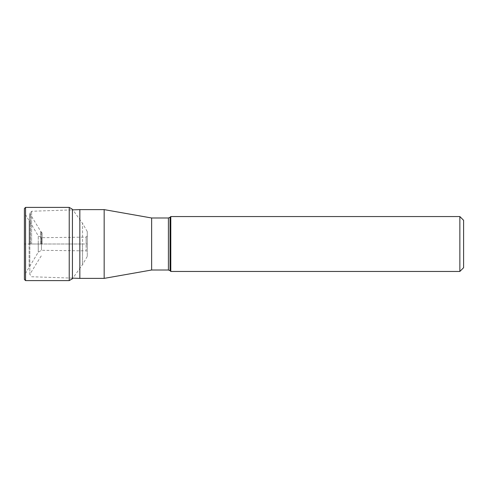 <?xml version="1.0" encoding="UTF-8"?>
<svg xmlns="http://www.w3.org/2000/svg" width="488" height="488" viewBox="0 0 488 488"><rect width="100%" height="100%" fill="white"/><g stroke="black" fill="none" stroke-linecap="round" stroke-linejoin="round"><path stroke-width="0.37" stroke-dasharray="2.44 1.83" d="M87.261 231.58L82.551 223.333L72.431 209.285L72.431 244L82.551 244L82.551 264.667L82.551 223.333L82.551 244L87.261 244L87.261 252.034L87.261 235.966L87.261 256.42L87.261 231.58L87.261 244L41.45 244L41.45 250.301L41.45 237.699L41.45 244L38.247 244L38.247 235.796L38.247 252.204L38.247 244L29.109 244L29.109 220.863L29.109 267.137L29.109 244L24.4 244L24.4 208.553M24.4 279.447L24.4 244L24.4 275.189L38.247 252.204L41.45 250.301L86.126 250.881L86.126 244L86.126 250.881L87.261 252.034M69.229 207.4L69.229 280.6M72.431 278.715L72.431 244L25.553 244L25.553 207.4M79.843 278.38L79.843 209.62M104.164 209.62L104.164 278.38M151.634 270.01L151.634 217.99M170.8 271.45L170.8 216.55M459.855 216.55L459.855 271.45M463.6 220.295L463.6 267.705M31.616 244L31.616 211.255L31.616 244M40.791 244L40.791 231.446L40.791 244M42.127 244L42.127 232.965L42.127 244M24.4 244L25.553 244L25.553 280.6M86.126 244L86.126 237.119L86.126 244M168.403 217.99L168.403 270.01M170.031 270.681L170.031 217.319M30.256 244L30.256 212.609L30.256 244M30.061 244L30.061 214.397L30.061 244M41.23 244L41.23 231.629L41.23 244M87.261 235.966L86.126 237.119L41.45 237.699L38.247 235.796L24.4 212.811M87.261 256.42L82.551 264.667L72.84 278.142M42.127 232.965L40.791 231.446L29.835 213.628L29.835 244L29.835 213.628L31.616 211.255L72.84 209.858M72.431 278.13L31.616 276.745L29.835 274.372L29.835 244L29.835 274.372L40.791 256.554L42.127 255.035"/><path stroke-width="0.73" d="M24.4 208.553L24.4 279.447L25.553 280.6L25.553 207.4L24.4 208.553M24.4 275.189L24.4 244M69.229 207.4L72.431 209.285L72.431 278.715L69.229 280.6L69.229 207.4L25.553 207.4M79.843 244L79.843 278.38L104.164 278.38L104.164 209.62L79.843 209.62L79.843 244M168.403 217.99L170.031 217.319L170.031 270.681L168.403 270.01L168.403 217.99L151.634 217.99L151.634 270.01L104.164 278.38M459.855 216.55L463.6 220.295L463.6 267.705L459.855 271.45L459.855 216.55L170.8 216.55L170.8 271.45L170.031 270.681M72.84 278.142L72.431 278.715M69.229 280.6L25.553 280.6M168.403 270.01L151.634 270.01M459.855 271.45L170.8 271.45M170.031 217.319L170.8 216.55M151.634 217.99L104.164 209.62M72.84 209.858L79.843 209.62M72.431 278.13L79.843 278.38"/></g></svg>
